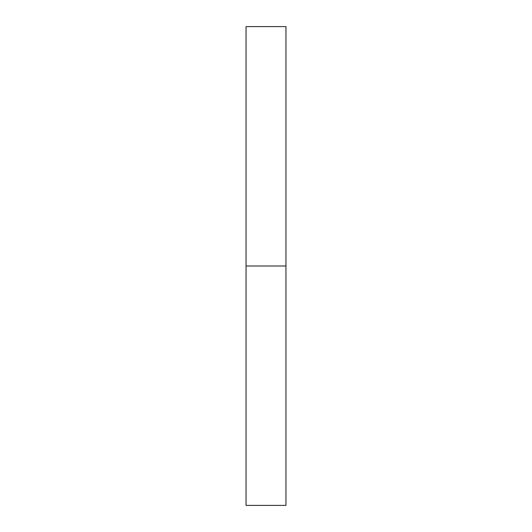 <?xml version="1.0" encoding="UTF-8"?>
<svg xmlns="http://www.w3.org/2000/svg" width="532" height="532" viewBox="0 0 532 532"><rect width="100%" height="100%" fill="white"/><g stroke="black" fill="none" stroke-linecap="round" stroke-linejoin="round"><path stroke-width="0.8" d="M246.05 266L285.95 266L285.95 26.6L246.05 26.6L246.05 505.4L285.95 505.4L285.95 266L246.05 266"/></g></svg>
